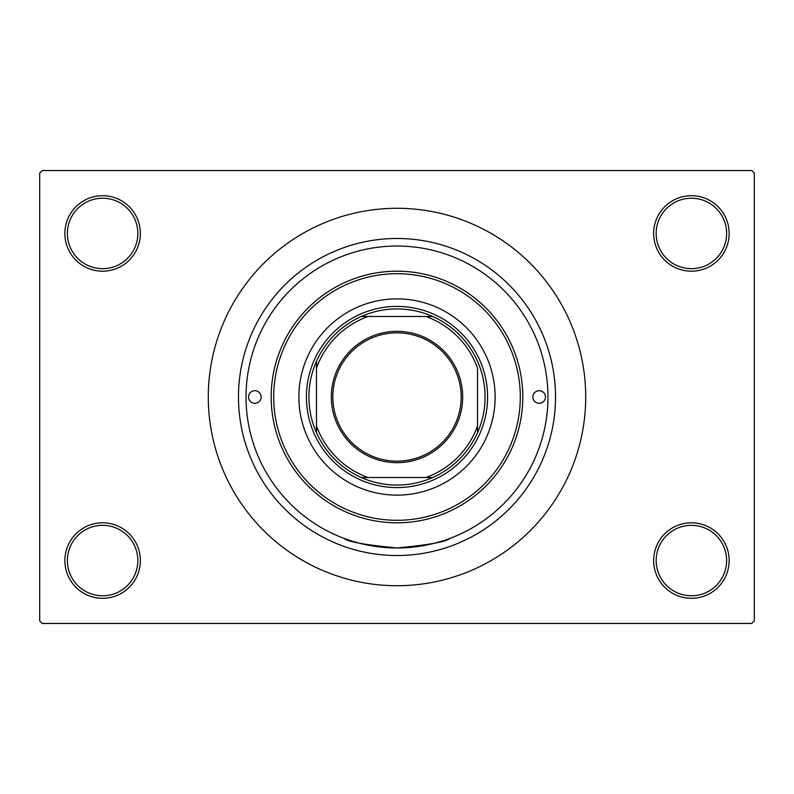 <?xml version="1.0" encoding="UTF-8"?>
<svg xmlns="http://www.w3.org/2000/svg" width="794" height="794" viewBox="0 0 794 794"><rect width="100%" height="100%" fill="white"/><g stroke="black" fill="none" stroke-linecap="round" stroke-linejoin="round"><path stroke-width="1.19" d="M653.651 560.554A37.745 37.745 0 0 1 691.395 522.809A37.745 37.745 0 0 1 729.14 560.554A37.745 37.745 0 0 1 691.395 598.299A37.745 37.745 0 0 1 653.651 560.554M726.619 560.554A35.224 35.224 0 0 0 691.395 525.33A35.224 35.224 0 0 0 656.172 560.554A35.224 35.224 0 0 0 691.395 595.778A35.224 35.224 0 0 0 726.619 560.554M64.86 560.554A37.745 37.745 0 0 1 102.605 522.809A37.745 37.745 0 0 1 140.349 560.554A37.745 37.745 0 0 1 102.605 598.299A37.745 37.745 0 0 1 64.86 560.554M137.828 560.554A35.224 35.224 0 0 0 102.605 525.33A35.224 35.224 0 0 0 67.381 560.554A35.224 35.224 0 0 0 102.605 595.778A35.224 35.224 0 0 0 137.828 560.554M64.86 233.446A37.745 37.745 0 0 1 102.605 195.701A37.745 37.745 0 0 1 140.349 233.446A37.745 37.745 0 0 1 102.605 271.191A37.745 37.745 0 0 1 64.86 233.446M137.828 233.446A35.224 35.224 0 0 0 102.605 198.222A35.224 35.224 0 0 0 67.381 233.446A35.224 35.224 0 0 0 102.605 268.67A35.224 35.224 0 0 0 137.828 233.446M653.651 233.446A37.745 37.745 0 0 1 691.395 195.701A37.745 37.745 0 0 1 729.14 233.446A37.745 37.745 0 0 1 691.395 271.191A37.745 37.745 0 0 1 653.651 233.446M726.619 233.446A35.224 35.224 0 0 0 691.395 198.222A35.224 35.224 0 0 0 656.172 233.446A35.224 35.224 0 0 0 691.395 268.67A35.224 35.224 0 0 0 726.619 233.446M238.478 397A158.522 158.522 0 0 1 397 238.478A158.522 158.522 0 0 1 555.522 397A158.522 158.522 0 0 1 397 555.522A158.522 158.522 0 0 1 238.478 397M208.286 397A188.714 188.714 0 0 0 397 585.714A188.714 188.714 0 0 0 585.714 397A188.714 188.714 0 0 0 397 208.286A188.714 188.714 0 0 0 208.286 397M751.779 623.459L42.221 623.459L39.7 620.938L39.7 173.062L42.221 170.541L751.779 170.541L754.3 173.062L754.3 620.938L751.779 623.459M449.741 538.461C446.625 541.716 429.048 544.892 397.02 547.969C364.912 544.883 347.325 541.707 344.259 538.461M248.542 397A6.292 6.292 0 0 0 254.834 403.292A6.292 6.292 0 0 0 261.127 397A6.292 6.292 0 0 0 254.834 390.708A6.292 6.292 0 0 0 248.542 397M532.873 397A6.292 6.292 0 0 0 539.166 403.292A6.292 6.292 0 0 0 545.458 397A6.292 6.292 0 0 0 539.166 390.708A6.292 6.292 0 0 0 532.873 397M298.872 397A98.128 98.128 0 0 0 397 495.128A98.128 98.128 0 0 0 495.128 397A98.128 98.128 0 0 0 397 298.872A98.128 98.128 0 0 0 298.872 397M520.298 397A123.298 123.298 0 0 0 397 273.702A123.298 123.298 0 0 0 273.702 397A123.298 123.298 0 0 0 397 520.298A123.298 123.298 0 0 0 520.298 397M271.191 397A125.809 125.809 0 0 1 397 271.191A125.809 125.809 0 0 1 522.809 397A125.809 125.809 0 0 1 397 522.809A125.809 125.809 0 0 1 271.191 397M547.969 397A150.969 150.969 0 0 0 397 246.031A150.969 150.969 0 0 0 246.031 397A150.969 150.969 0 0 0 397 547.969A150.969 150.969 0 0 0 547.969 397M397 331.326A65.674 65.674 0 0 1 462.674 397A65.674 65.674 0 0 1 397 462.674A65.674 65.674 0 0 1 331.326 397A65.674 65.674 0 0 1 397 331.326M397 461.165A64.165 64.165 0 0 0 461.165 397A64.165 64.165 0 0 0 397 332.835A64.165 64.165 0 0 0 332.835 397A64.165 64.165 0 0 0 397 461.165M397 308.935A88.065 88.065 0 0 0 361.33 316.478L368.088 316.478L361.33 316.478A88.065 88.065 0 0 0 316.478 432.67L316.478 425.912L316.478 432.67A88.065 88.065 0 0 0 432.67 477.522L425.912 477.522L432.67 477.522A88.065 88.065 0 0 0 477.522 432.67L477.522 368.088A85.554 85.554 0 0 0 425.912 316.478L368.088 316.478A85.554 85.554 0 0 0 316.478 368.088L316.478 425.912A85.554 85.554 0 0 0 368.088 477.522L425.912 477.522A85.554 85.554 0 0 0 477.522 425.912L477.522 432.67A88.065 88.065 0 0 0 432.67 316.478L425.912 316.478L432.67 316.478A88.065 88.065 0 0 0 397 308.935M397 487.585A90.585 90.585 0 0 1 306.415 397A90.585 90.585 0 0 1 397 306.415A90.585 90.585 0 0 1 487.585 397A90.585 90.585 0 0 1 397 487.585M361.33 477.522L368.088 477.522L361.33 477.522M316.478 361.33L316.478 368.088L316.478 361.33"/></g></svg>
